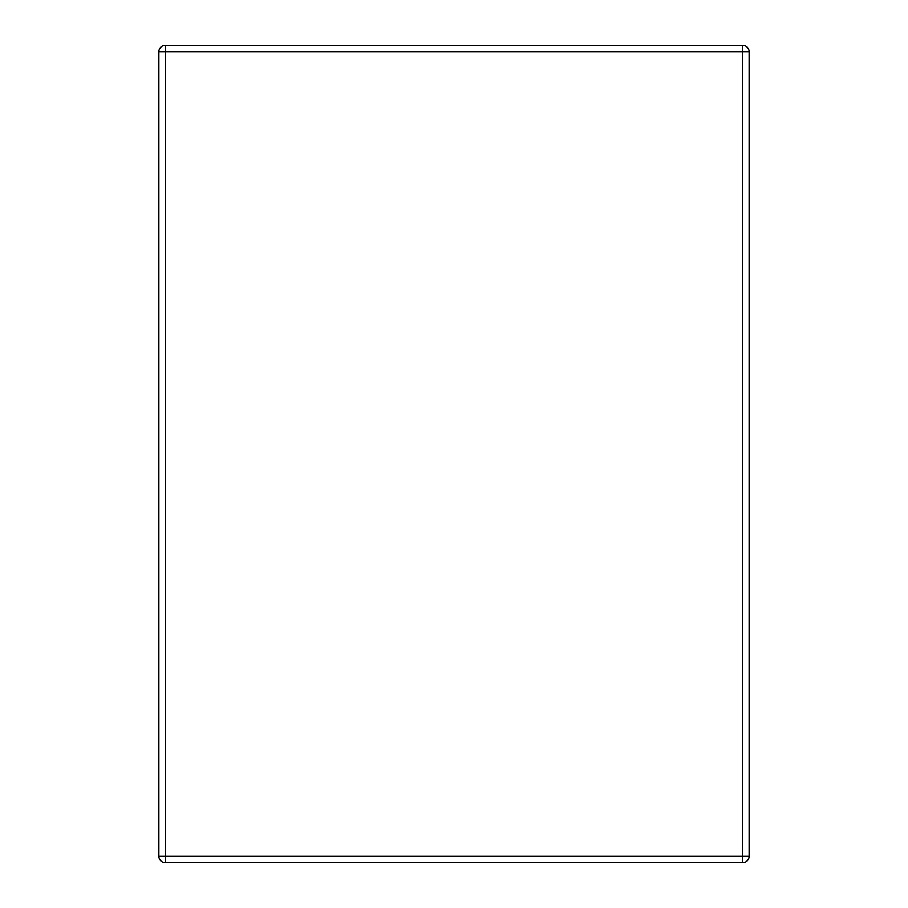 <?xml version="1.0" encoding="UTF-8"?>
<svg xmlns="http://www.w3.org/2000/svg" width="908" height="908" viewBox="0 0 908 908"><rect width="100%" height="100%" fill="white"/><g stroke="black" fill="none" stroke-linecap="round" stroke-linejoin="round"><path stroke-width="1.36" d="M749.1 51.756L749.1 856.244A6.356 6.356 0 0 1 742.744 862.6L165.256 862.6A6.356 6.356 0 0 1 158.9 856.244L158.9 51.756L165.256 51.756L165.256 856.244L742.744 856.244L742.744 51.756L165.256 51.756L165.256 45.4L742.744 45.4L742.744 51.756L749.1 51.756A6.356 6.356 0 0 0 742.744 45.4A6.356 6.356 0 0 1 749.1 51.756M165.256 45.4A6.356 6.356 0 0 0 158.9 51.756A6.356 6.356 0 0 1 165.256 45.4M158.9 856.244A6.356 6.356 0 0 0 165.256 862.6L165.256 856.244L158.9 856.244M742.744 862.6A6.356 6.356 0 0 0 749.1 856.244L742.744 856.244L742.744 862.6"/></g></svg>
